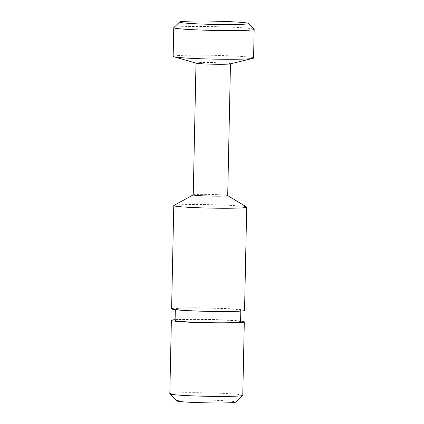 <?xml version="1.0" encoding="UTF-8"?>
<svg xmlns="http://www.w3.org/2000/svg" width="424" height="424" viewBox="0 0 424 424"><rect width="100%" height="100%" fill="white"/><g stroke="black" fill="none" stroke-linecap="round" stroke-linejoin="round"><path stroke-width="0.32" stroke-dasharray="2.12 1.59" d="M173.808 27.597A40.211 1.892 -178.8 0 1 182.924 26.675A40.211 1.892 -178.8 0 1 226.66 26.993A40.211 1.892 -178.8 0 1 254.13 29.277M196.27 63.192A17.236 0.811 -178.8 0 1 196.005 63.044A17.236 0.811 -178.8 0 1 199.932 62.614A17.236 0.811 -178.8 0 1 219.06 62.763A17.236 0.811 -178.8 0 1 230.465 63.77A17.236 0.811 -178.8 0 1 230.2 63.902M253.568 58.051A40.211 1.892 1.2 0 0 226.957 55.714A40.211 1.892 1.2 0 0 182.325 55.359A40.211 1.892 1.2 0 0 173.162 56.371M193.243 194.886A17.236 0.811 -178.8 0 1 193.302 194.817A17.236 0.811 -178.8 0 1 197.171 194.452A17.236 0.811 -178.8 0 1 215.636 194.579A17.236 0.811 -178.8 0 1 227.651 195.538A17.236 0.811 -178.8 0 1 227.704 195.607M173.893 205.476A36.48 1.717 -178.8 0 1 182.082 204.697A36.48 1.717 -178.8 0 1 221.158 204.962A36.48 1.717 -178.8 0 1 246.593 206.997M176.607 400.881A29.585 1.394 -178.8 0 1 183.316 400.076A29.585 1.394 -178.8 0 1 216.807 400.357A29.585 1.394 -178.8 0 1 235.702 402.122M242.772 395.316A36.48 1.717 1.2 0 0 218.63 393.191A36.48 1.717 1.2 0 0 178.138 392.873A36.48 1.717 1.2 0 0 169.828 393.79M240.594 321.048A36.48 1.717 1.2 0 0 179.681 319.436A36.48 1.717 1.2 0 0 175.117 319.675M233.354 311.152A32.743 1.542 -178.8 0 1 197.012 310.866A32.743 1.542 -178.8 0 1 175.34 308.958A32.743 1.542 -178.8 0 1 182.802 308.137A32.743 1.542 -178.8 0 1 219.144 308.423A32.743 1.542 -178.8 0 1 240.816 310.331A32.743 1.542 -178.8 0 1 233.354 311.152M175.101 320.433A32.743 1.542 -178.8 0 1 182.559 319.611A32.743 1.542 -178.8 0 1 218.906 319.897A32.743 1.542 -178.8 0 1 240.578 321.805M244.547 310.405A36.48 1.717 1.2 0 0 220.406 308.285A36.48 1.717 1.2 0 0 179.919 307.962A36.48 1.717 1.2 0 0 171.609 308.879M175.34 308.958L175.324 309.716M240.816 310.331L240.8 311.089"/><path stroke-width="0.64" d="M187.482 21.2A34.466 1.622 1.2 0 0 179.665 21.99A34.466 1.622 1.2 0 0 201.676 24.046A34.466 1.622 1.2 0 0 240.694 24.375A34.466 1.622 1.2 0 0 248.512 23.431A34.466 1.622 1.2 0 0 224.969 21.476A34.466 1.622 1.2 0 0 187.482 21.2M248.512 23.431L254.13 29.277A40.211 1.892 -178.8 0 1 254.172 29.367A40.211 1.892 -178.8 0 1 245.008 30.38A40.211 1.892 -178.8 0 1 200.377 30.024A40.211 1.892 -178.8 0 1 173.761 27.682A40.211 1.892 -178.8 0 1 173.808 27.597L179.665 21.99M252.948 58.369L230.2 63.902A17.236 0.811 -178.8 0 1 226.538 64.199A17.236 0.811 -178.8 0 1 208.857 64.098A17.236 0.811 -178.8 0 1 196.27 63.192L173.771 56.71A40.211 1.892 1.2 0 0 203.144 58.83A40.211 1.892 1.2 0 0 244.41 59.063A40.211 1.892 1.2 0 0 252.948 58.369A40.211 1.892 1.2 0 0 253.568 58.051L254.172 29.367M173.761 27.682L173.162 56.371A40.211 1.892 1.2 0 0 173.771 56.71M230.465 63.839L227.704 195.607A17.236 0.811 -178.8 0 1 223.777 196.042A17.236 0.811 -178.8 0 1 204.649 195.888A17.236 0.811 -178.8 0 1 193.243 194.886L196.005 63.118M227.704 195.575L246.593 206.997A36.48 1.717 -178.8 0 1 246.715 207.14A36.48 1.717 -178.8 0 1 238.399 208.057A36.48 1.717 -178.8 0 1 197.913 207.733A36.48 1.717 -178.8 0 1 173.771 205.614A36.48 1.717 -178.8 0 1 173.893 205.476L193.243 194.849M242.729 395.396L235.702 402.122A29.585 1.394 -178.8 0 1 228.992 402.8A29.585 1.394 -178.8 0 1 196.816 402.567A29.585 1.394 -178.8 0 1 176.607 400.881L169.865 393.87A36.48 1.717 1.2 0 0 194.786 395.942A36.48 1.717 1.2 0 0 234.461 396.233A36.48 1.717 1.2 0 0 242.729 395.396A36.48 1.717 1.2 0 0 242.772 395.316L244.309 321.88A36.48 1.717 1.2 0 0 240.594 321.048M175.117 319.675A36.48 1.717 1.2 0 0 171.365 320.353L169.828 393.79A36.48 1.717 1.2 0 0 169.865 393.87M171.365 320.353A36.48 1.717 1.2 0 0 195.512 322.479A36.48 1.717 1.2 0 0 235.998 322.796A36.48 1.717 1.2 0 0 244.309 321.88M240.8 311.089L240.578 321.805A32.743 1.542 -178.8 0 1 233.115 322.627A32.743 1.542 -178.8 0 1 196.773 322.341A32.743 1.542 -178.8 0 1 175.101 320.433L175.324 309.716M173.771 205.614L171.609 308.879A36.48 1.717 1.2 0 0 195.75 311.004A36.48 1.717 1.2 0 0 236.237 311.322A36.48 1.717 1.2 0 0 244.547 310.405L246.715 207.14"/></g></svg>
